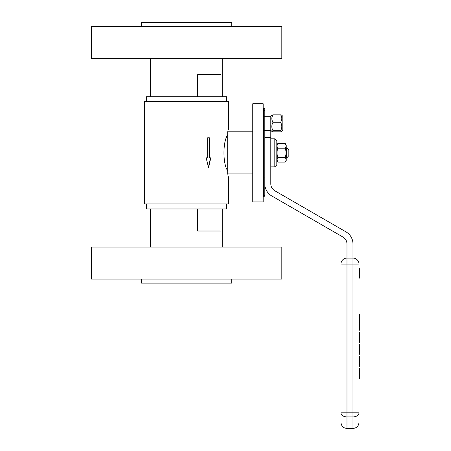 <?xml version="1.0" encoding="UTF-8"?>
<svg xmlns="http://www.w3.org/2000/svg" width="451" height="451" viewBox="0 0 451 451"><rect width="100%" height="100%" fill="white"/><g stroke="black" fill="none" stroke-linecap="round" stroke-linejoin="round"><path stroke-width="0.68" d="M228.646 176.724L228.708 203.953L144.523 203.953L144.523 101.723L228.708 101.723L228.708 128.783M207.663 157.85L206.186 157.85L208.52 167.873L210.775 157.85L209.371 157.85L209.371 137.803L207.663 137.803L207.663 157.85M227.704 131.675C229.018 127.864 229.018 127.864 227.704 131.675L227.704 134.996C222.715 141.208 222.715 164.474 227.704 170.681L227.704 174.007C229.018 177.812 229.018 177.812 227.704 174.007M228.618 129.031L228.46 129.471M227.845 174.436L228.031 174.982M209.095 137.803L209.371 157.85M208.373 167.231L210.555 157.85M252.763 131.793L227.704 131.793L227.704 173.883L252.763 173.883M263.181 201.947L263.181 103.73L252.763 103.73L252.763 201.947L263.181 201.947M146.524 101.723L146.524 96.717L226.701 96.717L226.701 101.723M197.639 96.717L197.639 74.663L220.99 74.663L220.99 96.717M141.513 26.558L141.513 22.55L231.713 22.55L231.713 26.558M286.836 157.749L286.836 147.928L288.843 150.003L288.843 155.674L286.836 157.85L286.233 157.85M286.836 147.928L286.233 147.827M263.784 116.313L264.788 116.313L264.788 183.822A14.032 14.032 0 0 0 271.801 195.976L342.963 237.057A8.017 8.017 0 0 1 346.971 244.002L346.971 258.073L352.981 258.073L352.981 244.002A14.032 14.032 0 0 0 345.968 231.853L274.811 190.767A8.017 8.017 0 0 1 270.803 183.822L270.803 137.408L264.788 137.408L264.788 195.435L263.784 195.435L263.784 196.935L263.784 108.742L263.784 110.241L264.788 110.241L264.788 130.345L270.803 130.345L271.857 131.399L273.041 131.827L280.584 131.827L281.774 131.399L280.584 130.762L273.041 130.762L271.857 131.399M264.788 195.435L264.788 196.935L263.181 196.935M263.181 108.742L264.788 108.742L264.788 110.241M263.784 177.04L264.788 177.04M264.788 116.313L270.803 116.313L270.803 137.408M270.803 116.313L271.857 115.259L273.041 114.83C271.429 117.311 271.429 119.786 273.041 122.266C271.429 125.096 271.429 127.926 273.041 130.762M280.584 130.762C282.202 127.926 282.202 125.096 280.584 122.266C282.202 119.786 282.202 117.311 280.584 114.83L273.041 114.83M280.584 114.83L281.774 115.259L282.828 116.313L282.828 130.345L281.774 131.399M280.584 122.266L273.041 122.266M352.981 258.073L352.981 264.083L358.996 264.083A6.015 6.015 0 0 0 352.981 258.073A6.015 6.015 0 0 1 358.996 264.083A6.015 6.015 0 0 0 352.981 258.073A6.015 6.015 0 0 1 358.996 264.083L358.996 422.435C358.641 426.088 356.634 428.095 352.981 428.45L352.981 416.899A6.015 4.087 0 0 0 358.996 412.812L352.981 412.812L352.981 416.899L346.971 416.899L346.971 428.45L352.981 428.45M358.996 278.115L359.599 278.115L358.996 278.002M358.996 276.384L359.599 276.384L359.599 278.002M358.996 276.3L359.599 276.384M358.996 273.678L359.599 273.678L359.599 275.95L358.996 275.95L359.599 275.95L359.599 276.3M358.996 273.543L359.599 273.678M358.996 273.109L359.599 273.109L359.599 273.543M358.996 273.086L359.599 273.109M358.996 273.007L359.599 273.086M358.996 269.884L359.599 269.884L359.599 272.398L358.996 272.393L359.599 272.398L359.599 273.007M358.996 269.856L359.599 269.884M358.996 269.783L359.599 269.856M358.996 269.608L359.599 269.783M358.996 269.523L359.599 269.608M358.996 269.377L359.599 269.523M358.996 268.091L359.599 268.091L359.599 269.377M358.996 378.338L359.599 378.338L359.599 368.315L358.996 368.315M358.996 356.29L359.599 356.29L359.599 366.313L358.996 366.313M358.996 354.283L359.599 354.283L359.599 344.265L358.996 344.265M359.599 332.235L358.996 332.235L359.599 332.235L359.599 342.258L358.996 342.258M358.996 320.21L359.599 320.21L359.599 330.233L358.996 330.233M358.996 324.218L359.599 324.218M358.996 314.195L359.599 314.195L359.599 320.21M340.956 264.083L346.971 264.083L346.971 412.812L352.981 412.812L352.981 264.083L346.971 264.083L346.971 258.073A6.015 6.015 0 0 0 340.956 264.083L340.956 422.435C341.311 426.088 343.318 428.095 346.971 428.45M274.811 138.807L274.811 166.87L276.813 164.863L276.813 140.813L274.811 138.807L270.803 138.807M285.506 161.689L285.286 162.095C286.227 160.556 286.227 159.011 285.286 157.467C286.227 154.383 286.227 151.294 285.286 148.21C286.227 146.665 286.227 145.126 285.286 143.581L277.76 143.581C276.818 145.126 276.818 146.665 277.76 148.21C276.818 151.294 276.818 154.383 277.76 157.467L277.044 159.784L277.76 162.095L285.286 162.095L286.233 160.455L286.233 145.222L285.286 143.581M277.76 157.467L285.286 157.467M277.76 148.21L285.286 148.21M277.545 143.987L276.813 145.222M146.524 203.953L146.524 208.965L226.701 208.965L226.701 203.953M197.639 208.965L197.639 231.013L220.99 231.013L220.99 208.965M141.513 279.118L141.513 283.127L231.713 283.127L231.713 279.118M91.401 58.63L281.824 58.63L281.824 26.558L91.401 26.558L91.401 58.63M91.401 247.047L281.824 247.047L281.824 279.118L91.401 279.118L91.401 247.047M358.996 278.109L359.599 278.109L358.996 278.087M358.996 278.053L359.599 278.053M358.996 277.85L359.599 277.85M358.996 277.63L359.599 277.63M358.996 277.128L359.599 277.128M358.996 276.226L359.599 276.226M358.996 276.085L359.599 276.085M358.996 275.984L359.599 275.984M358.996 274.535L359.599 274.535M358.996 274.101L359.599 274.101M358.996 273.351L359.599 273.351M358.996 273.216L359.599 273.216M358.996 273.137L359.599 273.137M358.996 272.883L359.599 272.883M358.996 272.754L359.599 272.754M358.996 272.68L359.599 272.68M358.996 272.534L359.599 272.534M358.996 272.449L359.599 272.449M358.996 272.365L359.599 272.365M358.996 272.291L359.599 272.291M358.996 272.156L359.599 272.156M358.996 271.97L359.599 271.97M358.996 271.615L359.599 271.615M358.996 271.237L359.599 271.237M358.996 271.102L359.599 271.102M358.996 270.955L359.599 270.955M358.996 270.239L359.599 270.239M358.996 268.875L359.599 268.875M358.996 268.446L359.599 268.446M358.996 268.294L359.599 268.294M358.996 268.182L359.599 268.182M358.996 268.114L359.599 268.114M358.996 375.333L359.599 375.333M358.996 371.325L359.599 371.325M358.996 363.303L359.599 363.303M358.996 359.295L359.599 359.295M358.996 347.27L359.599 347.27M358.996 351.278L359.599 351.278M358.996 339.253L359.599 339.253M358.996 335.245L359.599 335.245M358.996 327.223L359.599 327.223M358.996 317.205L359.599 317.205M346.971 412.812L340.956 412.812A6.015 4.087 180 0 0 346.971 416.899L346.971 412.812M222.693 96.717L222.693 58.63M150.533 96.717L150.533 58.63M263.784 130.345L264.788 130.345M274.811 166.87L270.803 166.87M276.813 160.455L277.76 162.095M222.693 247.047L222.693 208.965M150.533 247.047L150.533 208.965"/></g></svg>
